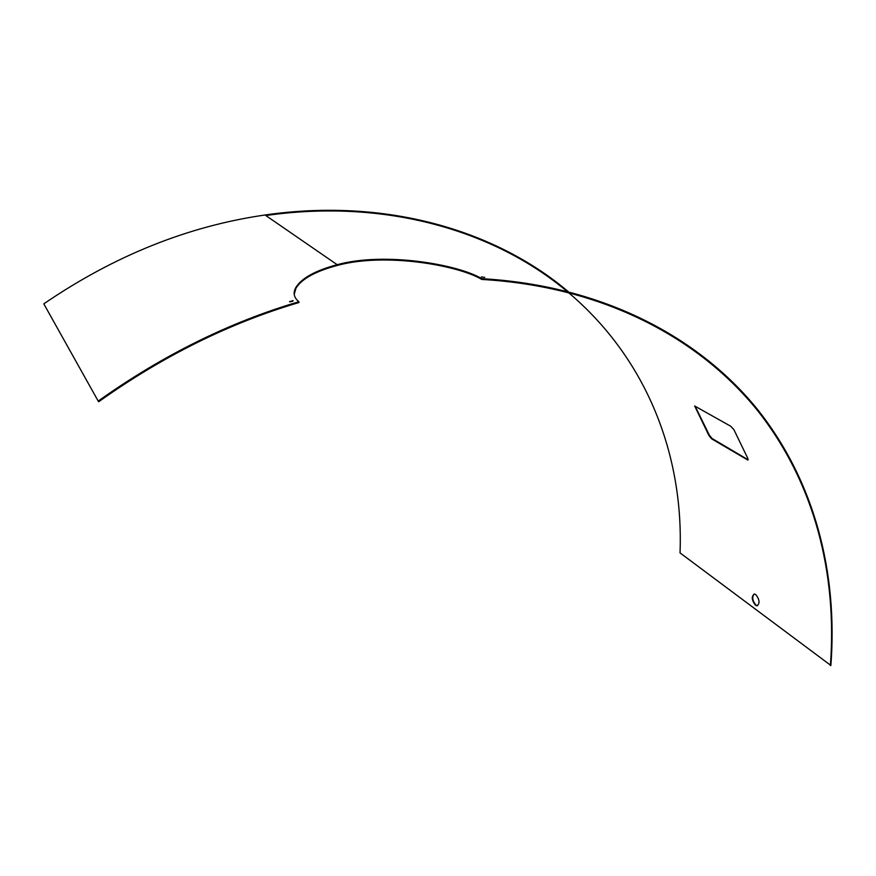 <?xml version="1.0" encoding="UTF-8"?>
<svg xmlns="http://www.w3.org/2000/svg" width="876" height="876" viewBox="0 0 876 876"><rect width="100%" height="100%" fill="white"/><g stroke="black" fill="none" stroke-linecap="round" stroke-linejoin="round"><path stroke-width="1.31" d="M289.518 301.683L293.131 300.577L289.518 301.683M481.351 276.958L484.735 277.374L481.351 276.958M337.161 264.694L265.045 214.992C187.968 226.118 114.219 255.737 43.8 303.852L98.2 401.088C162.487 355.349 229.381 322.237 298.891 301.727L298.508 301.421C293.734 297.303 292.902 292.595 295.989 287.284C301.804 278.042 315.524 270.509 337.161 264.694C385.144 251.587 457.765 264.541 481.318 278.393L481.329 279.17C457.885 265.373 385.834 252.408 337.829 265.286C315.864 271.122 301.924 278.71 296.033 288.073L294.216 294.27M757.652 605.666L755.922 605.086C752.451 600.805 751.849 597.114 754.127 594.038M755.802 594.607C759.689 599.677 760.072 603.422 756.941 605.809L755.44 605.217C751.641 600.093 751.279 596.37 754.356 594.027L755.802 594.607M708.87 435.427L711.597 438.821L747.907 460.097L747.874 458.542L733.913 429.667L730.77 426.273L694.69 406.015L708.87 435.427L709.33 435.098L712.057 438.493L748.126 459.79M695.018 406.004L709.319 435.076M481.8 278.667C603.29 285.675 698.851 337.161 757.346 409.201C815.206 482.052 837.828 573.298 830.886 665.475L680.039 552.887C683.74 456.002 647.528 359.182 568.086 292.266M265.045 214.992C386.349 197.407 496.046 230.618 568.053 291.478M292.814 301.191L290.022 301.837M481.811 279.444C603.093 286.43 698.49 337.818 756.908 409.738C814.691 482.468 837.303 573.572 830.382 665.618M265.833 215.54C386.141 198.272 494.962 231.023 566.739 291.15M98.2 401.088L98.725 401.734C162.859 356.094 229.589 323.036 298.935 302.538L298.891 301.727M295.989 287.284L296.033 288.073"/></g></svg>
